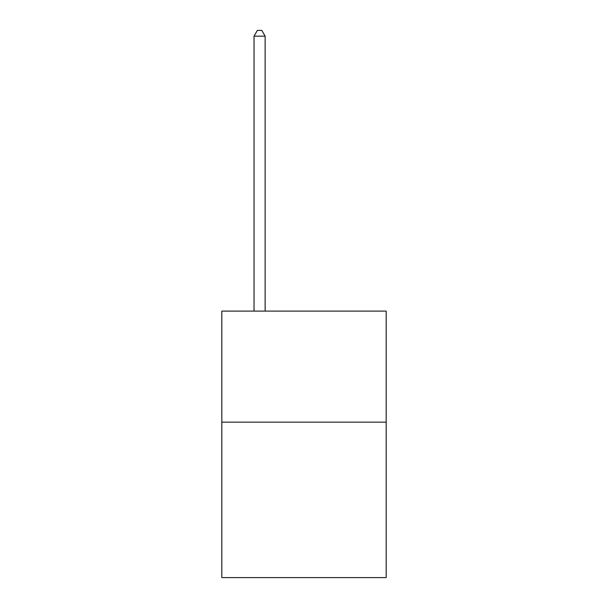 <?xml version="1.0" encoding="UTF-8"?>
<svg xmlns="http://www.w3.org/2000/svg" width="608" height="608" viewBox="0 0 608 608"><rect width="100%" height="100%" fill="white"/><g stroke="black" fill="none" stroke-linecap="round" stroke-linejoin="round"><path stroke-width="0.91" d="M386.171 422.142L386.171 577.6L221.829 577.6L221.829 311.106L386.171 311.106L386.171 422.142L221.829 422.142M265.134 311.106L265.134 36.176L254.03 36.176L254.03 311.106M254.03 36.176L257.366 30.4L261.805 30.4L265.134 36.176"/></g></svg>
